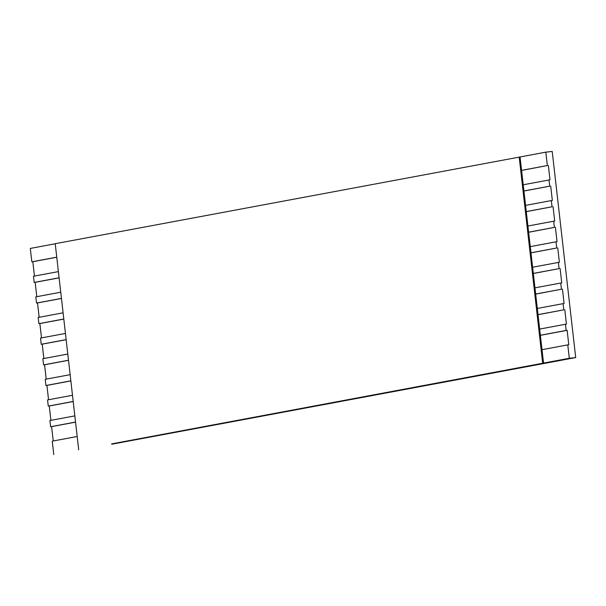 <?xml version="1.0" encoding="UTF-8"?>
<svg xmlns="http://www.w3.org/2000/svg" width="606" height="606" viewBox="0 0 606 606"><rect width="100%" height="100%" fill="white"/><g stroke="black" fill="none" stroke-linecap="round" stroke-linejoin="round"><path stroke-width="0.91" d="M540.378 335.33L567.14 330.331L568.784 344.761L567.784 344.875L569.314 358.267L111.686 443.88M569.314 358.267L575.7 357.57L552.217 151.447L545.824 152.144L547.354 165.544L521.577 170.362L520.054 156.962L545.824 152.144M111.724 444.228L575.7 357.57M543.537 363.085L521.577 170.362M540.363 335.254L566.14 330.444L565.436 324.255L539.658 329.073M74.833 415.883L49.912 420.541L50.616 426.722L75.538 422.071M567.784 344.875L542.006 349.685M77.182 436.494L52.26 441.153L53.782 454.553M538.014 314.643L563.792 309.833L563.088 303.644L537.31 308.462M72.485 395.271L47.563 399.93L48.268 406.111L73.19 401.452M535.666 294.031L561.444 289.221L560.739 283.032L534.962 287.85M70.137 374.659L45.215 379.318L45.92 385.499L70.841 380.841M533.318 273.42L559.096 268.61L558.391 262.421L532.613 267.238M67.789 354.048L42.867 358.699L43.571 364.888L68.493 360.229M530.97 252.808L556.747 247.99L556.043 241.809L530.265 246.627M65.44 333.436L40.519 338.087L41.223 344.276L66.145 339.618M528.621 232.196L554.399 227.379L553.695 221.198L527.917 226.015M63.092 312.825L38.17 317.476L38.875 323.665L63.797 319.006M526.273 211.585L552.051 206.767L551.346 200.586L525.569 205.396M60.744 292.213L35.822 296.864L36.527 303.053L61.448 298.394M523.925 190.973L549.703 186.156L548.998 179.974L523.22 184.785M58.396 271.602L33.474 276.253L34.178 282.434L59.1 277.783M34.459 276.071L32.822 261.716L31.83 261.822L30.3 248.43L55.222 243.771M31.83 261.822L56.752 257.171M521.584 170.438L547.354 165.544M548.354 165.438L549.998 179.868L548.998 179.974M523.932 191.049L549.703 186.156M550.702 186.05L552.346 200.48L551.346 200.586M526.281 211.661L552.051 206.767M553.051 206.661L554.695 221.092L553.695 221.198M528.629 232.272L554.399 227.379M555.399 227.273L557.043 241.703L556.043 241.809M530.977 252.884L556.747 247.99M557.747 247.884L559.391 262.315L558.391 262.421M533.325 273.495L559.096 268.61M560.095 268.496L561.739 282.926L560.739 283.032M535.674 294.107L561.444 289.221M562.444 289.107L564.088 303.538L563.088 303.644M538.03 314.719L563.792 309.833M564.792 309.719L566.436 324.149L565.436 324.255M567.14 330.331L566.14 330.444M53.245 440.963L51.616 426.616L50.616 426.722M50.896 420.352L49.26 406.005L48.268 406.111M48.548 399.74L46.912 385.393L45.92 385.499M46.2 379.129L44.564 364.774L43.571 364.888M43.852 358.517L42.215 344.163L41.223 344.276M41.503 337.906L39.867 323.551L38.875 323.665M39.155 317.294L37.519 302.939L36.527 303.053M36.807 296.682L35.171 282.328L34.178 282.434M520.054 156.962L55.222 243.703L78.704 449.826M32.822 261.716L56.759 257.247M35.171 282.328L59.108 277.859M37.519 302.939L61.456 298.47M39.867 323.551L63.804 319.082M42.215 344.163L66.152 339.693M44.564 364.774L68.501 360.305M46.912 385.393L70.849 380.916M49.26 406.005L73.197 401.528M51.616 426.616L75.545 422.147M542.681 363.176L519.19 157.052"/></g></svg>
